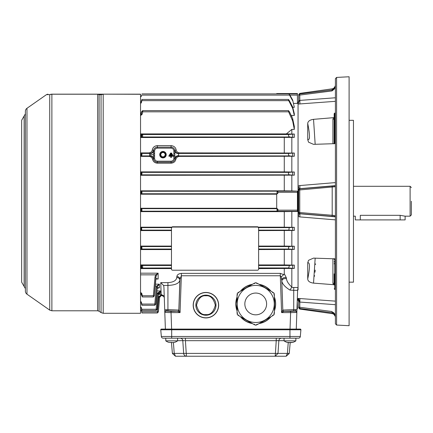<?xml version="1.0" encoding="UTF-8"?>
<svg xmlns="http://www.w3.org/2000/svg" width="433" height="433" viewBox="0 0 433 433"><rect width="100%" height="100%" fill="white"/><g stroke="black" fill="none" stroke-linecap="round" stroke-linejoin="round"><path stroke-width="0.65" d="M360.305 219.91L360.305 215.32C353.88 216.251 353.88 216.251 360.305 215.32L400.146 215.32L405.126 216.175L405.126 219.91L355.325 219.91L355.325 216.175L353.458 216.175M172.718 226.778A1.245 1.104 180 0 0 171.473 227.888L171.473 269.11A1.245 1.104 180 0 0 172.718 270.214L257.375 270.214A1.245 1.104 180 0 0 258.625 269.11L258.625 227.888A1.245 1.104 180 0 0 257.375 226.778L172.718 226.778L172.718 227.065A1.245 1.104 180 0 0 171.473 228.169M258.625 228.169A1.245 1.104 180 0 0 257.375 227.065L172.718 227.065M266.609 303.944A10.885 10.885 0 0 1 255.724 314.829A10.885 10.885 0 0 1 244.84 303.944A10.885 10.885 0 0 1 255.724 293.06A10.885 10.885 0 0 1 266.609 303.944M274.273 303.944A18.549 18.549 0 0 1 255.724 322.493A18.549 18.549 0 0 1 237.176 303.944A18.549 18.549 0 0 1 255.724 285.396A18.549 18.549 0 0 1 274.273 303.944M274.403 294.9L274.403 312.994L274.029 312.778L274.029 313.649L274.403 313.865L273.656 315.159L273.283 314.943L272.525 315.381L272.898 315.592L257.229 324.642L257.229 324.209L256.471 324.647L256.471 325.08L254.977 325.08L254.977 324.647L254.225 324.209L254.225 324.642L238.551 315.592L238.924 315.381L238.172 314.943L237.798 315.159L237.051 313.865L237.425 313.649L237.425 312.778L237.051 312.994L237.051 294.9L237.425 295.111L237.425 294.24L237.051 294.029L237.798 292.73L238.172 292.946L238.924 292.513L238.551 292.297L254.225 283.247L254.225 283.68L254.977 283.242L254.977 282.814L256.471 282.814L256.471 283.242L257.229 283.68L257.229 283.247L272.898 292.297L272.525 292.513L273.283 292.946L273.656 292.73L274.403 294.029L274.029 294.24L274.029 295.111L274.403 294.9M284.048 338.184L284.048 340.841A9.959 9.959 0 0 0 287.03 342.346L288.681 342.622L292.897 342.346L291.247 342.622L287.03 342.346M295.874 338.184L295.874 340.841A9.959 9.959 0 0 1 292.897 342.346M174.618 342.346A9.959 9.959 0 0 0 177.6 340.841L177.6 338.184L165.774 338.184L165.774 340.841A9.959 9.959 0 0 0 168.756 342.346L172.973 342.622L174.618 342.341L172.973 342.622L168.756 342.346M349.101 120.309L353.458 120.309L353.458 282.159L349.101 282.159M334.162 273.862L334.162 284.963M336.587 77.42L349.101 76.765L349.101 325.703L336.587 325.048L336.587 77.42L335.407 78.665L335.407 323.803L336.587 325.048M293.542 103.406L297.433 103.406L297.433 95.108L289.894 95.108L292.654 100.007L294.321 107.314L292.654 100.007M292.751 107.314L294.321 107.314M291.831 116.813L291.831 115.497L294.321 115.497L294.321 113.765L292.654 106.902L289.341 100.656C288.335 99.092 288.134 99.092 288.735 100.656L288.405 99.444L141.992 99.444M277.948 192.122L277.017 191.159L297.433 191.159L291.831 190.942L291.831 175.165L294.321 175.165L294.321 171.998L291.831 171.998L291.831 156.259L294.321 156.259L294.321 153.038L291.831 153.038L291.831 137.375L294.321 137.375L294.321 134.041L291.831 134.041L291.831 129.407L294.321 129.407L294.321 126.431L292.654 118.572L289.466 111.817L288.475 110.604L142.722 110.604L141.694 111.644L142.603 111.817M297.433 102.881L298.056 102.881L298.056 216.44L299.376 213.664L298.678 212.571L298.056 212.338M335.407 185.638L299.815 188.68L299.75 189.93L335.407 186.715M294.321 137.375L289.466 136.99L142.603 136.99L142.706 134.501L288.616 134.501L294.321 134.041M289.466 136.99L288.475 135.746L288.616 134.501M291.831 153.038L179.695 152.903L178.726 153.428L178.575 154.673L178.726 155.912L179.598 156.383L291.831 156.259M294.321 156.259L289.341 155.912L288.405 154.673L288.735 153.428L294.321 153.038M140.546 172.291L141.78 172.35L142.008 173.595L141.613 174.84L140.546 174.883M294.321 175.165L289.217 174.84L288.362 173.595L288.86 172.35L294.321 171.998M140.546 191.218L141.721 191.272L142.019 192.517L141.672 193.762L140.546 193.811M140.546 208.657L277.017 208.706L276.703 208.625L276.703 193.843L277.017 193.762L141.672 193.762M297.433 191.159L297.433 211.526L291.831 211.526L291.831 227.298L284.281 227.184L284.281 211.64L291.831 211.526M277.017 193.843L277.948 192.912L277.948 192.209A0.936 0.931 180 0 0 277.017 191.272L277.017 193.762A0.936 0.931 0 0 0 277.948 192.831L277.948 192.517M141.672 208.706L142.019 209.951L141.721 211.19L140.546 211.244M171.473 249.04L141.835 249.04L141.992 247.795L141.553 246.55L171.473 246.55M291.674 287.366L293.726 287.496L293.726 290.332L290.002 290.094L291.831 287.009L291.831 268.428L294.321 268.428L294.321 265.093L291.831 265.093L291.831 249.43L294.321 249.43L288.735 249.04L288.405 247.795L289.341 246.55L294.321 246.209L291.831 246.209L291.831 230.47L294.321 230.47L294.321 227.298L291.831 227.298M140.546 194.201L276.703 194.201L276.703 193.843M140.546 201.231L140.546 313.281L103.195 313.281L103.195 94.275L101.057 94.703L101.057 312.61L99.108 311.246L99.108 94.675L101.057 94.703L102.486 94.161L100.537 94.161L140.546 94.161L140.546 201.231M140.546 156.383L148.838 156.383L149.71 155.912L141.553 155.912L141.992 154.673L141.835 153.428L149.71 153.428L149.71 155.912A3.735 3.729 -118.2 0 1 153.39 159.052L153.585 158.408A3.783 3.783 0 0 0 157.368 162.191L157.368 163.198L171.067 163.198C173.644 162.965 175.241 161.688 175.858 159.355C176.355 157.552 177.6 156.562 179.598 156.383M155.891 279.025L158.148 279.025L155.907 278.868L155.902 277.136L154.3 295.799L153.374 295.744L153.369 296.957L142.37 296.957L142.311 295.744L153.374 295.744L154.976 277.077L155.723 274.841L158.126 273.185L140.546 273.185M193.188 305.189A12.736 12.736 0 0 1 205.924 292.454A12.736 12.736 0 0 1 218.66 305.189A12.736 12.736 0 0 1 205.924 317.925A12.736 12.736 0 0 1 193.188 305.189M193.324 305.189A12.606 12.606 0 0 1 205.924 292.584A12.606 12.606 0 0 1 218.53 305.189A12.606 12.606 0 0 1 205.924 317.795A12.606 12.606 0 0 1 193.324 305.189M259.248 323.548A19.918 19.918 0 0 1 259.058 323.586A19.918 19.918 0 0 0 259.248 323.548A19.918 19.918 0 0 1 259.058 323.586L259.784 323.446A19.918 19.918 0 0 0 270.587 317.21L271.08 316.637M259.286 323.543A19.918 19.918 0 0 0 271.069 316.653A19.918 19.918 0 0 1 259.286 323.543A19.918 19.918 0 0 0 271.069 316.653L270.587 317.21A19.918 19.918 0 0 1 259.784 323.446L259.037 323.586M274.403 297.011A19.918 19.918 0 0 1 274.403 310.878A19.918 19.918 0 0 0 274.403 297.011A19.918 19.918 0 0 1 274.403 310.878L274.641 310.185A19.918 19.918 0 0 0 274.641 297.704L274.392 296.995M271.069 291.236A19.918 19.918 0 0 0 259.058 284.308A19.918 19.918 0 0 1 271.069 291.236A19.918 19.918 0 0 0 259.058 284.308L259.037 284.302M26.976 294.18L26.976 108.282A3.735 3.735 0 0 0 25.385 111.346L25.385 291.122A3.735 3.735 0 0 0 26.976 294.18L49.735 310.12L49.735 94.659L46.504 94.616L47.928 94.161M26.976 108.282L46.504 94.616M166.212 154.673A3.237 3.237 0 0 0 162.976 151.431A3.237 3.237 0 0 0 159.734 154.673A3.237 3.237 0 0 0 162.976 157.91A3.237 3.237 0 0 0 166.212 154.673M215.98 305.189A10.056 10.056 0 0 1 205.924 315.246A10.056 10.056 0 0 1 195.868 305.189A10.056 10.056 0 0 1 205.924 295.133A10.056 10.056 0 0 1 215.98 305.189M271.08 291.257L270.587 290.684A19.918 19.918 0 0 0 259.784 284.443A19.918 19.918 0 0 1 270.587 290.684L270.749 291.057M274.392 310.899L274.641 310.185M295.874 340.841L284.048 340.841M177.6 340.841L165.774 340.841M411.35 201.231L411.35 214.93L411.35 201.231M334.162 143.669L334.162 128.606M334.162 119.817L334.162 121.137M332.917 143.718L332.917 119.135A1.245 0.411 180 0 1 334.162 119.546L334.162 119.243M335.407 139.02L334.785 139.02A0.622 0.417 0 0 1 334.162 138.603L334.162 113.663L334.785 113.04L335.407 113.04M334.162 282.646L334.162 282.917A1.245 0.411 0 0 1 332.917 283.328L332.917 258.745M334.162 281.331L334.162 282.917M334.769 141.808L334.752 143.393M335.407 143.632L333.616 143.696L334.752 143.469L334.162 143.106L334.752 143.469L334.785 140.952A0.622 0.417 180 0 1 334.162 140.536M333.859 143.805L334.162 143.106A1.245 1.175 180 0 1 334 143.68M334.162 261.933A0.622 0.417 0 0 1 334.785 261.516L334.752 258.994L334.162 259.362L334.752 258.994L334.785 261.516L335.407 261.537M334 258.788A1.245 1.175 0 0 1 334.162 259.362L333.859 258.663M334.384 258.82L313.535 258.117L308.545 260.293L307.717 262.809L307.717 279.009C307.95 281.25 309.887 282.619 313.535 283.122L334.162 284.735M335.407 85.891L331.997 90.941L332.192 89.712L333.009 89.501M335.407 304.691L299.815 302.061L299.75 308.48L332.192 312.75L331.997 311.527L335.407 316.577M335.407 140.925L334.785 140.952L334.785 113.04M334.384 143.648L334.752 143.469M332.917 119.135L333.616 117.657L334.162 117.733M334.162 117.614L313.535 119.34C309.898 119.844 307.955 121.213 307.717 123.459L307.717 139.659L308.545 142.176L313.535 144.351L333.616 143.696M313.535 119.34L315.17 144.303M334.162 284.849L333.616 284.806L332.917 283.328M315.17 258.165L313.535 283.122L313.189 283.09M333.616 258.772L335.407 258.837M314.547 276.205L314.612 275.659M314.991 272.26L315.197 270.095M315.522 264.568L315.538 263.859M310.136 120.266L311.192 119.822M335.407 215.753L332.192 215.288L333.8 215.369M308.567 281.049L308.096 280.405M298.056 289.931L298.056 216.44L299.815 216.911L335.407 219.867M335.407 301.13L298.056 298.407A3.735 1.645 -89.3 0 1 299.376 301.996L298.754 301.173A3.735 3.372 128.5 0 0 298.056 298.759L298.056 298.959A3.735 3.713 180 0 1 298.678 301.011L298.678 307.257L299.75 308.48L299.75 309.075L332.192 313.633L332.192 312.75C334.168 313.194 335.239 314.418 335.407 316.42M335.407 101.333L298.056 104.061L299.376 100.472L298.754 101.295A3.735 3.372 51.5 0 1 298.056 103.709M299.815 185.557A3.735 0.276 85.1 0 1 299.815 188.68L298.754 189.47L299.376 188.804L298.056 186.028L299.815 185.557L335.407 182.596M335.407 86.043C335.239 88.045 334.168 89.268 332.192 89.712L332.192 88.83C334.168 88.386 335.239 87.152 335.407 85.133M307.728 139.67L307.717 139.659C310.044 140.416 310.044 135.02 307.717 123.459L307.771 123.686M309.465 137.445L309.362 138.419M307.766 278.803L307.717 279.009C310.044 267.459 310.044 262.057 307.717 262.809M294.321 249.43L294.321 246.209M333.838 185.984L332.122 186.174M332.235 186.856L331.997 186.114L335.407 185.941M297.027 307.349L297.433 307.349L297.244 301.054M290.002 290.094C285.152 287.079 282.419 284.102 281.807 281.158L282.814 310.088L293.726 309.606L293.726 290.332L297.617 290.332L298.056 287.496L293.726 287.496M298.056 298.959L297.433 300.583M297.866 288.557L297.785 288.898M334.796 314.06L334.368 313.432M333.838 312.859L333.275 312.377M299.815 216.911A3.735 0.276 94.9 0 0 299.815 213.783L335.407 216.83M299.376 301.996L299.815 302.061A3.735 0.319 94.3 0 0 299.815 298.489M335.407 216.527L331.997 216.354L332.192 215.288L299.75 212.538L299.815 213.783L299.376 213.664M299.815 103.98A3.735 0.319 85.7 0 0 299.815 100.402L335.407 97.771M332.241 89.961L299.75 93.983L299.815 100.402L299.376 100.472M332.133 90.524L331.997 90.941L334.368 89.03M334.796 88.408L335.131 87.704M335.218 87.455L335.407 86.205M276.703 93.896L276.703 93.539L297.433 93.539L297.433 95.108M292.654 100.765L289.531 95.108L141.602 95.108C141.986 93.663 141.986 93.663 141.602 95.108C141.986 93.663 141.986 93.663 141.602 95.108C141.986 93.663 141.986 93.663 141.602 95.108C141.986 93.663 141.986 93.663 141.602 95.108C141.986 93.663 141.986 93.663 141.602 95.108C141.986 93.663 141.986 93.663 141.602 95.108C141.986 93.663 141.986 93.663 141.602 95.108C141.986 93.663 141.986 93.663 141.602 95.108L141.185 96.651L140.546 96.651M140.546 102.15L141.31 101.652L141.553 100.656C142.024 99.092 142.121 99.092 141.835 100.656L141.31 102.859L140.546 103.384M294.321 115.497L292.654 108.326L292.654 106.902M291.36 115.811L291.831 115.497M292.654 108.326L288.735 100.656L141.835 100.656C142.121 99.092 142.024 99.092 141.553 100.656M294.321 129.407L292.654 120.91L292.654 118.572M292.654 120.91L288.616 111.817L142.706 111.817L142.213 114.16L140.546 115.638M140.546 133.921L286.348 133.921L291.831 129.407M291.831 134.041L286.348 133.921M140.546 134.403L142.706 134.501L141.802 135.291L141.705 135.913L140.709 135.578L140.546 137.077M292.654 137.169L292.654 134.262M141.705 135.913A0.936 0.909 -96.8 0 0 142.603 136.99L140.709 137.077M140.546 137.521L291.831 137.375M284.281 152.903L284.281 137.521M292.654 156.08L292.654 153.222M291.831 171.998L284.281 171.879L284.281 156.383M284.281 171.879L140.546 171.879M292.654 174.997L292.654 172.172M140.546 175.284L291.831 175.165M291.831 190.942L284.281 190.829L284.281 175.284M284.281 190.829L140.546 190.829M298.056 190.13A3.735 0.422 180 0 0 298.678 189.898L298.754 189.47A3.735 1.001 20.5 0 0 298.056 188.49M298.678 212.408L299.75 212.538L299.75 189.93L298.678 190.06L298.678 212.408A1.245 1.245 -0 0 0 299.815 213.648L331.997 216.354M298.056 102.881L298.678 100.813L298.056 103.509M298.678 101.457L298.678 95.211L299.75 93.983L299.75 93.393L298.678 94.621L298.678 100.813M297.433 307.349L297.433 308.924L296.973 308.924M291.036 312.599L296.849 312.377L296.264 329.096L296.849 312.377A1.245 1.245 -178 0 0 295.604 311.094L296.859 312.101L297.617 290.332M298.84 213.171L298.678 212.571M299.75 309.075L298.678 307.841L298.678 307.257L299.815 307.289L331.997 311.527M140.546 211.64L284.281 211.64M284.281 227.184L258.339 227.184M171.755 227.184L140.546 227.184M140.546 227.585L141.613 227.628L141.78 230.118L140.546 230.177M294.321 230.47L288.86 230.118L289.217 227.628L294.321 227.298M292.654 230.296L292.654 227.466M140.546 230.589L171.473 230.589M258.625 230.589L291.831 230.47M291.831 246.209L284.281 246.079L284.281 230.589M284.281 246.079L258.625 246.079M171.473 246.079L140.546 246.079M140.546 246.512L141.553 246.55M292.654 249.24L292.654 246.388M141.835 249.04L140.546 249.11M140.546 249.565L171.473 249.565M258.625 249.565L291.831 249.43M291.831 265.093L284.281 264.942L284.281 249.565M284.281 264.942L258.625 264.942M171.473 264.942L140.546 264.942M140.546 265.391L142.213 265.429A0.936 0.909 96.8 0 0 141.31 266.506L141.705 266.549A0.936 0.909 -83.2 0 1 142.603 265.478L171.473 265.478M294.321 268.428L288.616 267.962L289.466 265.478L294.321 265.093M292.654 268.2L292.654 265.299M171.473 267.962L140.546 268.065M140.546 268.59L171.473 268.59M258.625 268.59L291.831 268.428M291.831 287.009C288.687 284.232 286.9 281.515 286.467 278.852L286.365 277.84L284.281 273.753L284.281 268.59M298.056 213.972A3.735 0.996 159.6 0 0 298.754 212.998M298.754 189.47L298.678 190.06A1.245 1.245 180 0 1 299.815 188.82L331.997 186.114M331.997 90.941L298.678 95.211M289.531 95.108C288.8 93.566 288.919 93.566 289.894 95.108C288.919 93.566 288.8 93.566 289.531 95.108M288.616 111.817L288.475 110.604M141.705 111.649L140.709 114.301L141.705 111.649L142.706 111.817L142.722 110.604M142.213 114.16L141.31 113.993L140.709 115.638M141.802 111.649L141.31 113.441M142.213 134.441A0.936 0.915 97.1 0 0 141.31 135.226L141.802 135.291M140.709 134.403L141.31 135.962A0.936 0.909 -96.8 0 0 142.213 137.039M179.695 152.903C177.665 152.676 176.48 151.669 176.128 149.883C175.636 147.366 173.947 145.943 171.067 145.607L157.368 145.607C154.5 145.932 152.811 147.355 152.308 149.883C151.961 151.664 150.776 152.676 148.741 152.903L140.546 152.903M288.735 153.428L178.726 153.428A3.735 3.729 61.8 0 1 175.046 150.289L176.128 149.883M148.838 156.383C150.836 156.562 152.086 157.552 152.578 159.355C153.206 161.688 154.803 162.97 157.368 163.198M175.858 159.355L175.046 159.052A3.735 3.729 118.2 0 1 178.726 155.912L289.341 155.912M277.017 208.625L277.948 209.951L277.948 209.556M298.678 301.011L298.678 307.257M296.481 312.464L291.414 312.599M163.669 296.356L161.395 295.447L159.653 297.325L158.381 311.82L157.444 311.76L158.808 296.643L161.168 294.916A0.936 0.303 75 0 0 161.379 295.079L163.717 295.793L163.669 296.356L163.717 295.793L161.168 294.478L160.74 282.63L161.168 294.478L158.408 294.478M277.558 211.115L141.721 211.19M277.948 210.341L277.017 211.309L297.433 211.309M141.705 266.549L141.802 267.172A0.936 0.915 -97.1 0 0 142.706 267.962L142.603 265.478L142.213 265.429M140.709 265.391L140.709 266.89L141.31 266.506L140.709 268.065M142.213 268.027L141.31 267.237L141.802 267.172M155.891 278.971A0.936 0.612 -171.7 0 0 155.902 278.917L156.329 278.641L158.148 279.025L158.126 273.185L156.432 275.296L155.723 274.841L140.546 274.841M157.488 287.804L159.409 287.804L159.404 284.162L155.387 284.162M159.501 292.973L160.665 292.973L160.665 290.949L156.935 290.949M284.281 273.753L283.723 274.641L280.303 273.38L181.346 273.38C178.569 273.759 177.081 274.809 176.881 276.535L176.772 277.488C176.318 280.579 173.368 282.289 167.928 282.63L160.74 282.63L163.56 285.434L163.912 286.906L164.719 309.985L167.928 309.606L178.834 310.088L179.879 280.119C179.262 283.339 175.273 285.109 167.928 285.434L167.928 282.63M286.365 277.84A3.112 2.43 -5.8 0 0 281.699 280.113L281.233 276.914L283.723 274.641M293.726 310.807L293.726 309.606L295.615 309.606L295.615 310.807L284.059 311.284A1.245 1.239 44 0 1 282.814 310.088L281.807 281.158A3.112 2.463 174.1 0 1 286.467 278.852M152.308 149.883L153.39 150.289C152.919 152.221 151.691 153.266 149.71 153.428L148.741 152.903M140.546 153.352L141.835 153.428M141.553 155.912L140.546 155.956M276.703 208.625L276.703 208.262L140.546 208.262M140.546 292.405L141.791 293.412L141.31 293.504L141.829 295.842L142.311 295.744L141.791 293.412M155.214 286.083L156.622 286.083L159.404 284.162L157.439 286.457L157.174 287.512L155.766 304.123L154.808 304.063L156.243 287.458L156.622 286.083L157.439 286.457M140.546 301.471L141.31 301.974L141.818 304.063L154.808 304.063C154.781 305.633 154.792 305.633 154.835 304.063M141.569 304.063C142.04 305.628 142.121 305.628 141.818 304.063C142.121 305.628 142.04 305.628 141.569 304.063L141.31 303.024L140.546 302.532M157.168 288.432A0.936 0.455 -173.7 0 0 157.174 288.41A0.936 0.455 -173.7 0 0 157.174 288.389L159.409 287.804L158.462 287.636M156.751 293.027L157.644 293.027L160.665 290.949L158.532 293.282L158.429 294.224A0.936 0.298 -174.6 0 0 158.429 294.224L157.098 309.314L156.156 309.259L157.498 293.753L157.644 293.027L158.532 293.282M140.546 306.992L141.31 307.473L141.77 309.259L156.156 309.259C156.124 310.824 156.129 310.824 156.167 309.259M141.623 309.259C142.078 310.818 142.127 310.818 141.77 309.259C142.127 310.818 142.078 310.818 141.623 309.259L141.31 308.069L140.546 307.598M142.013 310.472L156.134 310.472L157.098 309.314L158.429 294.234L160.665 292.973L159.366 292.962M140.546 309.752L141.31 310.212L141.721 311.76C142.121 313.319 142.105 313.319 141.672 311.76L141.31 310.407L140.546 309.947M140.709 309.947L141.31 310.407L140.709 309.947M156.335 278.641L156.654 278.657M156.735 278.663L157.19 278.738M51.164 94.161L49.735 94.659L51.879 94.161L100.537 94.161L99.108 94.675L97.679 94.221L51.879 94.221L51.879 310.791L97.679 310.791L99.108 311.246M157.368 145.607L157.368 147.15A3.783 3.783 0 0 0 153.585 150.933L153.39 150.289M175.046 150.289L174.851 150.933A3.783 3.783 0 0 0 171.067 147.15L171.067 145.607M178.661 153.737C176.469 153.515 175.224 152.584 174.932 150.933L174.851 153.504L173.855 153.504L173.855 155.837L174.851 155.837L174.851 150.933L173.855 150.933L173.855 153.504M171.067 163.198L171.067 162.191A3.783 3.783 0 0 0 174.851 158.408L175.046 159.052M152.578 159.355L153.39 159.052M173.855 155.837L173.855 158.408L174.851 158.408L174.851 155.837L174.932 158.408A3.735 2.798 176.6 0 1 178.661 155.604M170.602 312.599L170.31 312.599M169.833 312.599L164.8 312.377L165.384 329.096L164.719 309.985M165.985 309.606L166.045 311.094A1.245 1.245 178 0 0 164.8 312.377L171.04 312.599L171.614 329.096M162.478 295.512L162.494 295.512A3.112 3.112 -2 0 1 164.307 298.234M277.948 209.637A0.936 0.931 180 0 0 277.017 208.706L277.017 211.19A0.936 0.931 0 0 0 277.948 210.259L277.948 209.951M154.976 277.077L155.902 277.136L156.432 275.296M176.772 277.488A3.112 2.522 -173.9 0 1 179.879 280.119L179.987 279.139A3.112 2.49 6 0 0 176.881 276.535M181.346 273.38L181.346 275.767L179.987 279.139L178.899 310.152L180.058 312.599L171.04 312.599L171.04 311.354L166.045 311.094M281.233 276.914L280.303 275.767L280.303 273.38M284.059 311.284L283.994 311.354A1.245 1.239 -136 0 1 282.749 310.152L281.591 312.599L283.994 311.354L290.613 311.354L290.613 312.599L281.591 312.599L280.303 275.767L181.346 275.767L180.058 312.599L177.66 311.354A1.245 1.239 136 0 0 178.899 310.152L178.834 310.088A1.245 1.239 -44 0 1 177.595 311.284L167.928 310.807L167.928 285.434L163.56 285.434M140.709 292.405L141.31 293.504L141.31 294.5L140.546 293.855M141.31 294.505L142.37 296.957M154.3 295.799L155.907 278.868A0.936 0.612 -171.7 0 1 155.902 278.917L154.348 295.804L153.369 296.957M156.243 287.458L157.174 287.512L155.739 304.123M141.997 305.276L154.798 305.276L155.766 304.123L157.174 288.41L158.142 287.626M157.498 293.753L158.429 293.807L157.082 309.314M158.213 296.643L159.712 296.849L161.379 295.079M158.722 297.152L159.653 297.211L159.712 296.849M157.423 312.945L158.381 311.82L159.653 297.211L161.374 295.452A0.936 0.336 78.7 0 1 161.352 295.452M157.444 311.76C157.412 313.324 157.412 313.324 157.45 311.76L141.721 311.76C142.121 313.319 142.105 313.319 141.672 311.76C142.105 313.319 142.121 313.319 141.721 311.76M161.504 295.43L161.406 295.441A0.936 0.336 78.7 0 1 161.374 295.452L163.571 296.237M158.37 311.906L159.653 297.325M142.019 312.972L157.423 312.972L158.381 311.82M154.581 153.504L154.581 150.933L153.585 150.933L153.585 155.837L154.581 155.837L154.581 153.504L153.585 153.504L153.504 150.933A3.735 2.798 -3.4 0 1 149.775 153.737M149.775 155.604C151.967 155.826 153.212 156.757 153.504 158.408L153.585 155.837L153.585 158.408L154.581 158.408L154.581 155.837M165.13 311.197L164.827 311.765M166.012 310.807L164.794 312.101M252.39 284.308A19.918 19.918 0 0 0 240.862 290.684A19.918 19.918 0 0 1 252.39 284.308L251.67 284.443A19.918 19.918 0 0 0 240.862 290.684L240.369 291.257M236.97 297.227A19.918 19.918 0 0 0 235.806 303.944A19.918 19.918 0 0 1 236.97 297.227M236.954 310.607A19.918 19.918 0 0 0 237.051 310.878A19.918 19.918 0 0 1 236.954 310.607M240.385 316.653A19.918 19.918 0 0 0 240.461 316.74A19.918 19.918 0 0 0 240.51 316.799A19.918 19.918 0 0 1 240.385 316.653L240.705 316.837M240.531 316.826A19.918 19.918 0 0 0 252.39 323.586A19.918 19.918 0 0 1 240.531 316.826M163.717 295.793L161.168 294.916L161.168 294.478M141.829 295.842L141.304 294.505L140.546 293.926M171.376 157.471L171.376 156.226L171.376 157.471L170.754 157.471L171.376 157.471M173.222 155.604L168.908 155.604L173.222 155.604L173.222 156.226L173.222 155.604M170.348 153.737L171.782 153.737L171.782 153.114L171.782 153.737L170.348 153.737L170.348 153.114L171.782 153.114M172.502 154.982L172.502 154.359L172.502 154.982L169.628 154.982L169.628 154.359L172.502 154.359M252.076 323.402L252.374 323.575M236.808 310.185L235.931 303.944L236.808 297.704A19.918 19.918 0 0 0 236.808 310.185A19.918 19.918 0 0 1 235.806 303.944A19.918 19.918 0 0 0 236.808 310.185L237.057 310.899M259.378 284.492L259.757 284.562C263.995 285.488 267.578 287.55 270.495 290.765L271.047 291.225M165.384 329.096L300.285 329.096L289.964 329.096L289.964 329.773L300.908 329.773A0.622 0.622 0 0 0 300.285 329.096A0.622 0.622 0 0 1 300.908 329.773L300.323 336.479L289.964 336.479L289.964 329.773L171.69 329.773L171.69 329.096L161.363 329.096A0.622 0.622 0 0 0 160.746 329.773L161.33 336.479L160.746 329.773L171.69 329.773L171.69 336.479L161.33 336.479A1.867 1.867 0 0 0 163.192 338.184L298.461 338.184A1.867 1.867 0 0 0 300.323 336.479M173.222 156.226L171.376 156.226M170.754 157.471L170.754 156.226L168.908 156.226L168.908 155.604M164.075 329.096L161.363 329.096M25.385 201.231L25.385 288.627L25.385 201.231M164.524 151.988L166.072 154.673L164.524 157.352L161.422 157.352L159.874 154.673L161.422 151.988L164.524 151.988L164.177 152.584L161.769 152.584L161.422 151.988M251.697 323.327L240.959 317.124C243.876 320.339 247.454 322.406 251.697 323.327L252.412 323.586M240.369 316.637L240.862 317.21A19.918 19.918 0 0 0 251.67 323.446A19.918 19.918 0 0 1 240.862 317.21L240.959 317.124M237.057 296.995L236.808 297.704M252.412 284.302L251.67 284.443A19.918 19.918 0 0 0 240.862 290.684L240.402 291.225M166.072 154.673L165.384 154.673L164.177 152.584M161.769 152.584L160.562 154.673L159.874 154.673M161.422 157.352L161.769 156.757L164.177 156.757L164.524 157.352M164.177 156.757L165.384 154.673M160.562 154.673L161.769 156.757M237.176 297.038L237.176 310.856M274.641 297.704L274.278 297.038M25.385 223.644L25.385 223.201M281.477 338.184A2.739 2.63 -90 0 0 278.852 340.684L276.232 340.684L276.232 338.184M277.066 340.641L277.829 340.625M278.516 340.641L278.852 340.684L277.997 353.393L287.404 353.393L288.243 342.584M183.132 340.641L183.733 340.625M184.588 340.641L177.6 340.684M180.177 338.184A2.739 2.63 -90 0 1 182.796 340.684L183.652 353.393L186.239 353.393L185.421 340.684L276.232 340.684L275.415 353.393L277.997 353.393L275.15 356.235L286.153 356.235L287.404 353.393L289.255 353.393L290.224 342.346M185.421 338.184L185.421 340.684M289.239 353.534L286.153 356.235L289.249 353.463L289.986 345.063M172.404 353.463L175.495 356.235L172.404 353.463L171.43 342.346L172.399 353.393L174.25 353.393L173.406 342.584M174.797 355.715L175.495 356.235L186.504 356.235L186.239 353.393L275.415 353.393L275.15 356.235L186.504 356.235L275.15 356.235M286.153 356.235L286.857 355.715M175.495 356.235L174.25 353.393L183.652 353.393C183.933 355.109 184.88 356.056 186.504 356.235L186.125 356.207M184.593 355.433L183.998 354.627M183.803 354.151L183.652 353.398M400.146 215.32L400.146 219.91M257.375 226.778L257.375 227.065M353.458 186.293L410.105 186.293L410.105 216.175L411.35 214.93M334.162 288.8L334.785 289.423L334.785 263.448A0.622 0.417 180 0 0 334.162 263.865M335.407 263.448L334.785 263.448L334.785 261.516M332.192 215.288L332.192 187.175M140.546 134.766L140.546 135.578M141.78 172.35L288.86 172.35M141.721 191.272L277.017 191.159M297.433 192.301L277.948 192.301M258.625 246.55L289.341 246.55M103.195 94.161L140.546 94.275M97.679 94.161L97.679 310.791M195.911 305.189A10.019 10.019 0 0 0 205.924 315.208A10.019 10.019 0 0 0 215.943 305.189A10.019 10.019 0 0 0 205.924 295.171A10.019 10.019 0 0 0 195.911 305.189M289.217 174.84L141.613 174.84M141.613 227.628L171.506 227.628M258.588 227.628L289.217 227.628M288.86 230.118L258.625 230.118M171.473 230.118L141.78 230.118M288.735 249.04L258.625 249.04M258.625 265.478L289.466 265.478M288.616 267.962L258.625 267.962M297.433 93.901L289.055 93.901M141.31 102.859L141.31 101.652M140.546 114.924L140.546 114.301M297.433 210.167L277.948 210.167M296.984 308.556L297.433 308.556M290.04 329.096L290.613 312.599M295.615 309.606L296.935 309.985M141.31 249.099L141.31 246.523M140.546 267.702L140.546 266.89M140.709 153.352L140.709 155.956M140.709 172.291L140.709 174.883M140.709 191.218L140.709 193.811M140.709 208.657L140.709 211.244M140.709 227.585L140.709 230.177M140.709 246.512L140.709 249.11M140.709 293.855L140.546 292.811M140.709 301.471L140.709 302.532M140.709 306.992L140.709 307.598M140.709 102.15L140.709 103.384M157.368 147.15L171.067 147.15L171.067 148.146L157.368 148.146L157.368 147.15M171.067 162.191L157.368 162.191L157.368 161.195L171.067 161.195L171.067 162.191M295.604 311.094L290.613 311.354M141.31 155.94L141.31 153.369M141.31 172.302L141.31 174.867M141.31 191.234L141.31 193.8M141.31 208.668L141.31 211.234M141.31 227.596L141.31 230.167M141.31 303.024L141.31 301.974M141.31 307.473L141.31 308.069M154.581 150.933C154.76 149.255 155.691 148.324 157.368 148.146M171.067 148.146C172.751 148.324 173.676 149.255 173.855 150.933M173.855 158.408C173.676 160.086 172.751 161.016 171.067 161.195M157.368 161.195C155.691 161.016 154.76 160.086 154.581 158.408M171.04 311.354L177.595 311.284M153.585 154.673L149.861 154.673M166.034 309.606L166.034 310.807L167.928 310.807M205.924 295.793C210.368 295.263 213.501 298.391 215.32 305.189C213.501 311.987 210.368 315.121 205.924 314.585C201.486 315.121 198.352 311.987 196.528 305.189C198.352 298.391 201.486 295.263 205.924 295.793M25.385 288.627L24.14 286.473L24.14 115.995L25.385 113.841M240.959 290.765C243.876 287.55 247.454 285.488 251.697 284.562L240.959 290.765M274.527 297.747C275.848 301.877 275.848 306.012 274.527 310.147L274.527 297.747M270.495 317.124C267.578 320.339 263.995 322.406 259.757 323.327L270.495 317.124M259.757 284.562L270.495 290.765M171.69 338.184L171.69 336.479L289.964 336.479L289.964 338.184M284.048 340.684L278.852 340.684M405.126 216.175L410.105 216.175M410.105 186.293L411.35 187.538M334.785 289.423L335.407 289.423M332.192 313.633C334.179 314.071 335.25 315.305 335.407 317.335M299.75 93.393L332.192 88.83M298.056 299.587L298.678 301.655M141.927 93.896L289.038 93.896M159.956 292.919L158.429 294.234M160.941 295.582L160.594 295.761M103.195 313.281L101.057 312.61M162.478 295.506L161.985 295.414M51.879 310.791L49.735 310.12M24.14 286.473L21.65 282.159L21.65 120.309L24.14 115.995"/></g></svg>

